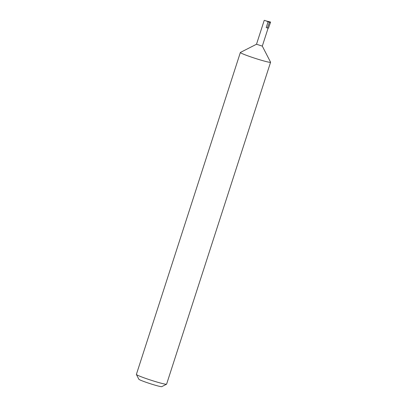 <?xml version="1.0" encoding="UTF-8"?>
<svg xmlns="http://www.w3.org/2000/svg" width="407" height="407" viewBox="0 0 407 407"><rect width="100%" height="100%" fill="white"/><g stroke="black" fill="none" stroke-linecap="round" stroke-linejoin="round"><path stroke-width="0.61" d="M166.549 384.213L161.767 386.65A12.068 0.778 -162.1 0 1 151.775 384.177A12.068 0.778 -162.1 0 1 139.494 379.69A12.068 0.778 -162.1 0 1 138.853 379.248L136.396 374.476A15.878 1.023 17.9 0 0 137.24 375.061A15.878 1.023 17.9 0 0 153.398 380.962A15.878 1.023 17.9 0 0 166.549 384.213A15.878 1.023 17.9 0 0 166.6 384.162L270.579 62.251A15.878 1.023 17.9 0 0 270.563 62.174L262.301 46.113L268.137 28.058M262.301 46.123L256.512 44.241L240.41 52.437A15.878 1.023 17.9 0 0 240.359 52.493L136.386 374.404A15.878 1.023 17.9 0 0 136.396 374.476M240.359 52.493A15.878 1.023 17.9 0 0 241.214 53.144A15.878 1.023 17.9 0 0 257.86 59.203A15.878 1.023 17.9 0 0 270.579 62.251M266.056 20.91L270.614 22.08L268.498 28.063A12.327 0.794 -162.1 0 1 268.05 28.052L267.908 28.032A12.327 0.794 -162.1 0 1 267.409 27.956L269.449 22.314L264.687 20.355M267.409 27.956L266.209 27.6L268.035 21.953M270.614 22.08L269.449 22.314M256.502 44.251L264.224 20.35"/></g></svg>
